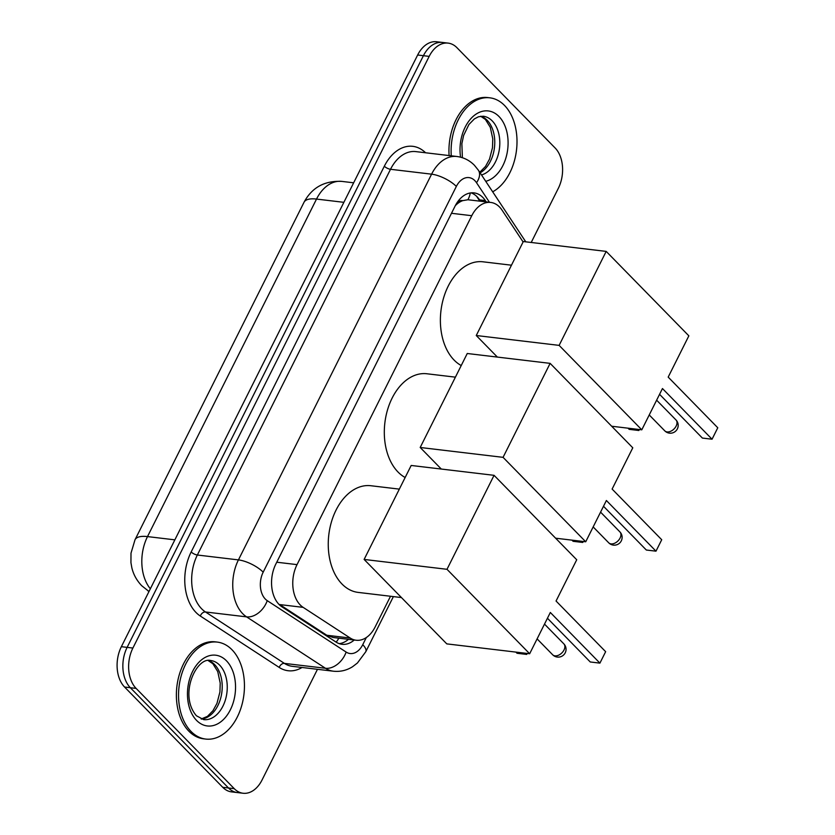 <?xml version="1.0" encoding="UTF-8"?>
<svg xmlns="http://www.w3.org/2000/svg" width="835" height="835" viewBox="0 0 835 835"><rect width="100%" height="100%" fill="white"/><g stroke="black" fill="none" stroke-linecap="round" stroke-linejoin="round"><path stroke-width="1.25" d="M523.107 241.962L502.044 210.138A29.298 19.602 96.8 0 0 499.539 207.017A29.298 19.602 96.8 0 0 490.719 202.435A29.298 19.602 96.8 0 0 471.765 215.701L297.03 564.627A29.298 19.602 96.8 0 0 303.136 607.358L350.23 638.044A29.298 19.602 96.8 0 0 356.169 640.247A29.298 19.602 96.8 0 0 375.134 626.981L390.519 596.253M490.719 202.435L467.913 199.753L462.726 200.64A9.769 6.534 96.8 0 0 455.795 204.951A29.298 10.323 -153.4 0 0 455.733 204.878M455.795 204.951L455.586 205.379A29.298 19.602 -83.2 0 1 462.726 200.64M303.136 607.358L279.704 604.571L326.809 635.258L333.186 637.512L356.169 640.247M317.467 669.315L262.044 779.994A29.298 19.602 -83.2 0 1 243.089 793.25A29.298 19.602 -83.2 0 1 234.27 788.678L136.115 688.405L130.343 687.716A29.298 19.602 -83.2 0 1 127.129 647.365L423.418 55.694A29.298 19.602 -83.2 0 1 442.373 42.439A29.298 19.602 -83.2 0 0 423.418 55.694L127.129 647.365A29.298 19.602 -83.2 0 0 130.343 687.716L228.508 787.99L130.343 687.716L124.582 687.038A29.298 19.602 -83.2 0 1 121.357 646.687L417.646 55.006A29.298 19.602 -83.2 0 1 436.611 41.75L448.144 43.117A29.298 19.602 -83.2 0 1 456.954 47.699L555.108 147.962A29.298 19.602 -83.2 0 1 558.333 188.313L531.217 242.474M243.089 793.25L237.317 792.561A29.298 19.602 -83.2 0 1 228.508 787.99A29.298 19.602 -83.2 0 0 237.317 792.561L231.556 791.883A29.298 19.602 -83.2 0 1 222.736 787.301L124.582 687.038M486.22 201.903L485.344 200.577A29.298 19.602 96.8 0 0 482.839 197.457A29.298 19.602 96.8 0 0 474.029 192.885A29.298 19.602 96.8 0 0 455.065 206.141L275.821 564.084A29.298 19.602 96.8 0 0 281.917 606.805L336.087 642.105A29.298 19.602 96.8 0 0 342.026 644.296A29.298 19.602 96.8 0 0 354.238 640.017M471.107 192.864A29.298 19.602 -83.2 0 1 477.077 196.768A29.298 19.602 -83.2 0 1 479.582 199.889L480.459 201.214M136.115 688.405A29.298 19.602 -83.2 0 1 132.89 648.054L429.18 56.383A29.298 19.602 -83.2 0 1 448.144 43.117M348.466 639.328A29.298 19.602 -83.2 0 1 339.177 643.639M451.265 155.821A48.827 32.669 -83.2 0 1 489.821 97.82A48.827 32.669 -83.2 0 1 504.517 105.44A48.827 32.669 -83.2 0 1 516.333 151.459A48.827 32.669 -83.2 0 1 492.671 191.81M449.105 155.56A48.827 32.669 -83.2 0 1 487.661 97.559L489.821 97.82M191.038 731.439A48.827 32.669 -83.2 0 1 181.446 674.983A48.827 32.669 -83.2 0 1 217.267 642.094A48.827 32.669 -83.2 0 1 231.963 649.724A48.827 32.669 -83.2 0 1 241.545 706.18A48.827 32.669 -83.2 0 1 205.723 739.069A48.827 32.669 -83.2 0 1 191.038 731.439M205.723 739.069L203.563 738.808A48.827 32.669 -83.2 0 1 188.877 731.189A48.827 32.669 -83.2 0 1 179.285 674.722A48.827 32.669 -83.2 0 1 215.106 641.833L217.267 642.094M461.223 365.542A53.711 35.936 -83.2 0 1 454.115 360.094A53.711 35.936 -83.2 0 1 443.573 297.991A53.711 35.936 -83.2 0 1 482.974 261.804L511.469 265.196M662.458 388.546L712.057 439.21L717.776 427.77L668.188 377.107L688.854 335.837L606.189 251.398L559.126 345.377L641.791 429.816L662.458 388.546M659.566 394.318L702.392 438.062L712.057 439.21L717.776 427.77M641.791 429.816L611.679 426.236M559.126 345.377L476.253 335.513L497.368 357.077M476.253 335.513L523.315 241.534L606.189 251.398M639.349 429.524L638.838 430.495L629.172 429.347L628.035 428.178M639.318 429.524L638.838 430.495L637.69 429.326M405.152 477.505A53.711 35.936 -83.2 0 1 398.055 472.057A53.711 35.936 -83.2 0 1 387.503 409.943A53.711 35.936 -83.2 0 1 426.904 373.767L455.399 377.159M606.387 500.509L655.986 551.173L661.717 539.734L612.118 489.07L632.784 447.8L550.129 363.361L503.067 457.34L585.721 541.779L606.387 500.509M603.507 506.271L646.332 550.025L655.986 551.173L661.717 539.734M585.721 541.779L555.609 538.199M503.067 457.34L420.193 447.476L441.298 469.04M420.193 447.476L467.256 353.497L550.129 363.361M583.289 541.487L582.767 542.458L573.113 541.31L571.965 540.141M583.258 541.487L582.767 542.458L581.63 541.289M401.437 597.557L358.152 592.401A53.711 35.936 -83.2 0 1 341.985 584.009A53.711 35.936 -83.2 0 1 331.443 521.906A53.711 35.936 -83.2 0 1 370.844 485.73L399.339 489.122M550.328 612.472L599.916 663.126L605.646 651.686L556.058 601.023L576.724 559.753L494.059 475.324L446.996 569.303L529.661 653.742L550.328 612.472M547.436 618.234L590.261 661.978L599.916 663.126L605.646 651.686M529.661 653.742L446.788 643.879L364.123 559.44L411.185 465.46L494.059 475.324M446.996 569.303L364.123 559.44M525.559 653.252L526.697 654.421L527.188 653.44L526.697 654.421L517.042 653.273L515.905 652.104M467.913 199.753A29.298 17.086 -33.5 0 0 470.272 192.968M336.192 642.167A29.298 20.666 -56.9 0 0 338.853 638.18M451.484 213.29L471.765 215.701M326.809 635.258L350.23 638.044M276.761 562.216L297.03 564.627M148.995 591.504L141.699 585.7C136.731 580.482 133.433 574.501 131.836 567.758L130.938 562.675L131.001 553.177L135.02 539.754A34.183 12.045 26.6 0 1 147.503 536.592A39.068 26.135 96.8 0 0 150.352 588.779M147.941 590.825A34.183 24.121 -56.9 0 0 149.016 591.462M343.874 202.331L316.517 199.074A34.183 12.045 -153.4 0 0 304.044 202.237C311.935 187.52 324.523 180.569 341.797 181.393A39.068 26.135 96.8 0 0 316.517 199.074L147.503 536.592L174.859 539.848M121.357 646.687L132.89 648.054M417.646 55.006L429.18 56.383M222.736 787.301L234.27 788.678M489.467 202.289L476.524 182.729A19.529 13.068 96.8 0 0 474.854 180.652A19.529 13.068 96.8 0 0 456.338 186.435L263.182 572.173A19.529 13.068 96.8 0 0 265.332 599.071A19.529 13.068 96.8 0 0 267.242 600.657L346.139 652.062A19.529 13.068 96.8 0 0 362.745 644.693L366.325 637.533M346.139 652.062A19.529 13.777 -56.9 0 1 325.462 668.271L246.565 616.867A39.068 26.135 -83.2 0 1 242.734 613.704A39.068 26.135 -83.2 0 1 238.434 559.899L431.591 174.171A39.068 26.135 -83.2 0 1 456.881 156.489L415.799 151.605A39.068 26.135 96.8 0 0 390.519 169.286L197.352 555.014A39.068 26.135 96.8 0 0 201.652 608.809A39.068 26.135 96.8 0 0 205.493 611.982L284.391 663.387A39.068 26.135 96.8 0 0 292.302 666.32L333.384 671.204A39.068 26.135 -83.2 0 1 325.462 668.271L284.391 663.387A4.885 3.444 123.1 0 0 279.214 667.436L200.316 616.032A43.942 29.402 -83.2 0 1 191.173 551.945L384.33 166.217A4.885 1.722 -153.4 0 0 390.519 169.286L431.591 174.171A19.529 6.878 26.6 0 1 456.338 186.435M200.316 616.032A4.885 3.444 123.1 0 1 205.493 611.982L246.565 616.867A19.529 13.777 -56.9 0 0 267.242 600.657M384.33 166.217A43.942 29.402 -83.2 0 1 425.568 152.763M302.072 667.478A43.942 29.402 -83.2 0 1 279.214 667.436M263.182 572.173A19.529 6.878 26.6 0 0 238.434 559.899L197.352 555.014A4.885 1.722 -153.4 0 1 191.173 551.945M362.745 644.693A19.529 6.878 26.6 0 1 365.793 651.717L393.4 596.597M476.524 182.729A19.529 11.387 -33.5 0 0 478.403 170.236L525.768 241.826M479.582 199.889L485.344 200.577M462.371 157.711L461.87 143.683L463.602 135.479L468.926 124.488L474.384 118.904L478.486 116.764L483.246 116.232A29.768 19.915 -83.2 0 1 492.201 120.887A29.768 19.915 -83.2 0 1 498.975 151.511A29.768 19.915 -83.2 0 1 481.513 174.932M460.565 157.178A35.623 23.839 -83.2 0 1 471.326 118.153A35.623 23.839 -83.2 0 1 498.975 116.493A35.623 23.839 -83.2 0 1 507.022 153.483A35.623 23.839 -83.2 0 1 485.73 181.31M480.866 116.232A29.768 19.915 -83.2 0 1 487.16 120.282A29.768 19.915 -83.2 0 1 494.383 148.192A29.768 19.915 -83.2 0 1 480.115 172.835M210.691 660.506A29.768 19.915 -83.2 0 1 219.647 665.161A29.768 19.915 -83.2 0 1 225.492 699.573A29.768 19.915 -83.2 0 1 203.656 719.624L196.434 715.783C178.387 694.856 196.622 656.592 210.691 660.506M196.569 720.396A35.623 23.839 -83.2 0 1 192.655 671.33A35.623 23.839 -83.2 0 1 226.431 660.767A35.623 23.839 -83.2 0 1 230.345 709.833A35.623 23.839 -83.2 0 1 196.569 720.396M208.312 660.506A29.768 19.915 -83.2 0 1 214.605 664.556A29.768 19.915 -83.2 0 1 220.972 697.037A29.768 19.915 -83.2 0 1 201.339 719.071M676.141 426.08A7.818 5.114 -44.4 0 0 675.964 419.921A7.818 7.818 0 0 1 677.362 428.887A7.818 7.818 0 0 1 664.796 430.86A7.818 5.114 -44.4 0 0 667.102 431.925A7.818 5.114 -44.4 0 0 676.141 426.08M620.081 538.043A7.818 5.114 -44.4 0 0 619.894 531.885A7.818 7.818 0 0 1 621.303 540.85A7.818 7.818 0 0 1 608.725 542.813A7.818 5.114 -44.4 0 0 611.043 543.888A7.818 5.114 -44.4 0 0 620.081 538.043M564.011 649.995A7.818 5.114 -44.4 0 0 563.834 643.848A7.818 7.818 0 0 1 565.232 652.813A7.818 7.818 0 0 1 552.666 654.776A7.818 5.114 -44.4 0 0 554.972 655.851A7.818 5.114 -44.4 0 0 564.011 649.995M479.812 201.141L476.628 196.329M135.02 539.754L304.044 202.237M341.797 181.393L353.654 182.802M478.403 170.236L474.405 165.267C469.51 160.31 463.665 157.387 456.881 156.489M333.384 671.204C340.221 671.935 346.619 670.442 352.547 666.737L357.422 663L365.793 651.717M479.749 172.271L485.49 166.478L489.519 159.109L492.483 147.722L492.775 138.86L490.302 127.327L485.427 119.478L480.689 116.253M201.172 719.008L207.445 716.378L212.935 710.752L216.964 703.383L219.929 691.996L220.221 683.134L217.747 671.601L212.873 663.752L208.134 660.527M656.634 400.184L675.964 419.921M649.233 414.953L664.796 430.86M600.563 512.137L619.894 531.885M593.163 526.916L608.725 542.813M544.503 624.1L563.834 643.848M537.103 638.879L552.666 654.776"/></g></svg>
